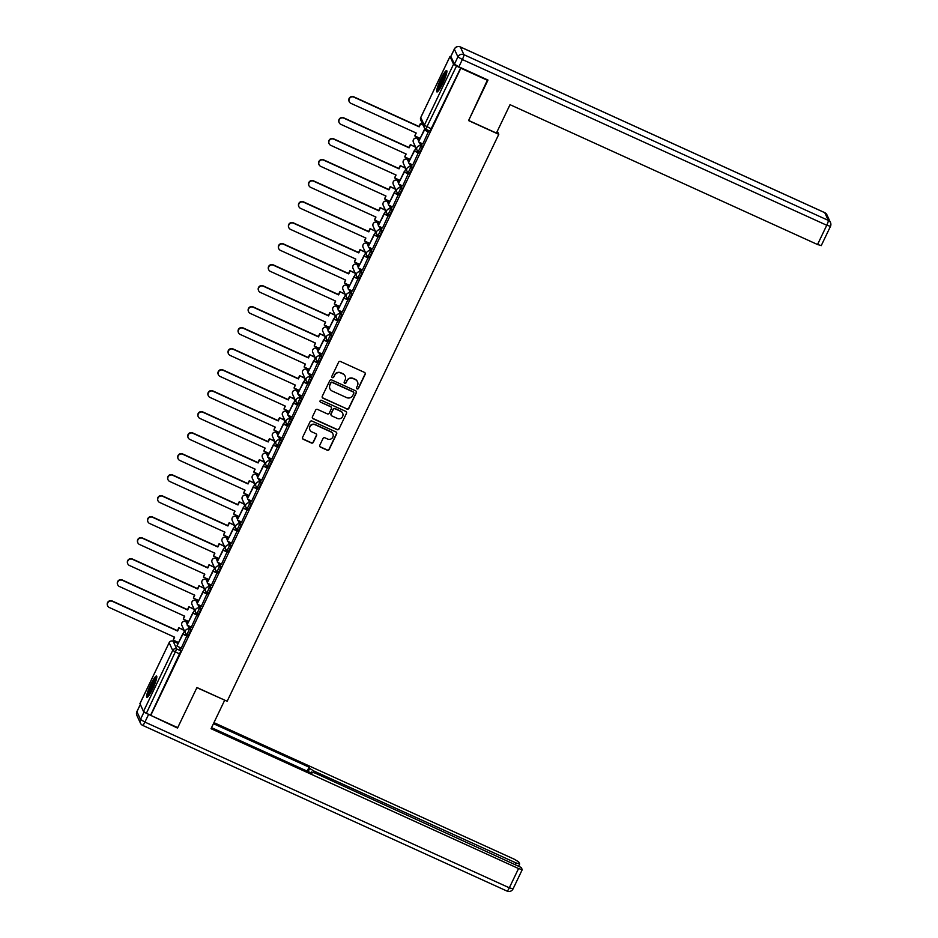 <?xml version="1.0" encoding="UTF-8"?>
<svg xmlns="http://www.w3.org/2000/svg" width="938" height="938" viewBox="0 0 938 938"><rect width="100%" height="100%" fill="white"/><g stroke="black" fill="none" stroke-linecap="round" stroke-linejoin="round"><path stroke-width="1.41" d="M357.073 388.883A1.032 1.008 155.2 0 0 358.445 388.379L365.175 374.332A1.477 1.454 155.2 0 0 364.483 372.409L340.541 361.517A1.477 1.454 155.2 0 0 338.583 362.232L331.853 376.279A1.032 1.008 155.2 0 0 332.345 377.627A1.032 1.008 155.2 0 0 333.717 377.123L334.585 375.306A4.725 4.631 155.2 0 1 340.869 373.019L342.862 373.922A4.725 4.631 155.2 0 1 345.09 380.089L344.223 381.907A1.032 1.008 155.2 0 0 344.703 383.255A1.032 1.008 155.2 0 0 346.087 382.751L346.954 380.934A4.725 4.631 155.2 0 1 353.239 378.635L355.232 379.55A4.725 4.631 155.2 0 1 357.46 385.717L356.581 387.535A1.032 1.008 155.2 0 0 357.073 388.883M356.522 388.25A1.032 1.008 155.2 0 0 358.328 388.098L365.046 374.063A1.477 1.454 155.2 0 0 365.117 372.972M331.794 376.994A1.032 1.008 155.2 0 0 333.588 376.853L334.585 375.306M344.164 382.622A1.032 1.008 155.2 0 0 345.958 382.481L346.954 380.934M187.87 623.16L187.295 622.117M197.93 602.149L197.367 601.106M207.99 581.138L207.427 580.094M218.062 560.138L217.487 559.095M228.122 539.127L227.559 538.084M238.193 518.116L237.619 517.072M248.253 497.117L247.691 496.073M258.325 476.105L257.751 475.062M268.385 455.094L267.822 454.051M278.445 434.095L277.883 433.039M288.517 413.083L287.943 412.04M298.577 392.072L298.014 391.029M308.649 371.073L308.074 370.018M318.709 350.062L318.146 349.018M328.781 329.05L328.206 328.007M338.841 308.039L338.278 306.996M348.901 287.04L348.338 285.996M358.973 266.029L358.398 264.985M369.033 245.017L368.47 243.974M379.104 224.018L378.53 222.974M389.164 203.007L388.602 201.963M399.236 181.995L398.662 180.952M409.296 160.996L408.734 159.952M419.356 139.985L418.794 138.941M442.759 83.388A11.748 1.794 -65.5 0 0 446.64 70.573A11.748 1.794 -65.5 0 0 440.79 79.132A11.748 1.794 -65.5 0 0 436.909 91.947A11.748 1.794 -65.5 0 0 442.759 83.388M152.671 688.832A11.748 1.794 -65.5 0 0 156.552 676.017A11.748 1.794 -65.5 0 0 150.713 684.576A11.748 1.794 -65.5 0 0 146.832 697.403A11.748 1.794 -65.5 0 0 152.671 688.832M319.799 445.21A1.477 1.454 155.2 0 0 320.491 447.145L327.21 450.193A1.477 1.454 155.2 0 0 329.168 449.478L336.648 433.884A1.477 1.454 155.2 0 0 335.945 431.949L312.014 421.068A1.477 1.454 155.2 0 0 310.056 421.783L302.575 437.378A1.477 1.454 155.2 0 0 303.279 439.312L311.393 442.994A1.477 1.454 155.2 0 0 313.351 442.279L316.552 435.607A1.477 1.454 155.2 0 0 315.848 433.684L311.826 431.855A3.951 3.869 155.2 0 1 310.771 425.582A3.951 3.869 155.2 0 1 315.215 424.773L330.973 431.949A3.951 3.869 155.2 0 1 332.04 438.21A3.951 3.869 155.2 0 1 327.585 439.019L324.958 437.823A1.477 1.454 155.2 0 0 323 438.538L319.799 445.21M487.514 79.847L468.578 120.592L498.781 134.333L227.148 701.261L196.945 687.531L177.716 727.654L150.76 715.401L460.839 68.204L456.513 66.023L425.746 129.174A3.013 2.955 155.2 0 1 424.304 127.744A3.013 3.013 0 0 0 425.793 129.221L429.991 131.132L425.852 129.221M487.795 80.469L460.839 68.204M346.908 409.085A1.477 1.454 155.2 0 0 348.866 408.37L356.346 392.776A1.477 1.454 155.2 0 0 355.643 390.841L331.712 379.96A1.477 1.454 155.2 0 0 329.754 380.676L322.273 396.27A1.477 1.454 155.2 0 0 322.977 398.204L346.779 408.816A1.477 1.454 155.2 0 0 348.748 408.1L356.217 392.494A1.477 1.454 155.2 0 0 356.288 391.416M346.497 413.33L339.017 428.924A1.477 1.454 155.2 0 1 337.059 429.639L313.128 418.758A1.477 1.454 155.2 0 1 312.424 416.824L315.625 410.152A1.477 1.454 155.2 0 1 317.583 409.437L327.292 413.846A1.477 1.454 155.2 0 0 329.261 413.13L331.384 408.71A1.477 1.454 155.2 0 0 330.68 406.775L320.573 402.179A1.032 1.008 155.2 0 1 320.304 400.538A1.032 1.008 155.2 0 1 321.464 400.327L345.794 411.395A1.477 1.454 155.2 0 1 346.497 413.33L339.017 428.924M177.235 643.116L177.798 644.16M179.181 647.15L180.905 650.878L176.696 648.967L146.434 713.208L143.479 711.438L139.961 703.617M418.747 137.722L418.278 138.683M414.948 145.648L414.526 146.504M408.675 158.721L408.218 159.683M404.876 166.647L404.466 167.515M398.615 179.733L398.158 180.694M394.816 187.659L394.406 188.526M388.543 200.744L388.086 201.705M384.756 208.67L384.334 209.526M378.483 221.743L378.026 222.705M374.684 229.669L374.274 230.537M368.423 242.754L367.954 243.716M364.624 250.681L364.202 251.548M358.351 263.766L357.894 264.727M354.552 271.692L354.142 272.559M348.291 284.765L347.822 285.727M344.492 292.691L344.07 293.559M338.219 305.776L337.762 306.738M334.42 313.702L334.01 314.57M328.159 326.787L327.702 327.749M324.36 334.714L323.95 335.581M318.088 347.787L317.63 348.76M314.3 355.713L313.878 356.581M308.027 368.798L307.57 369.76M304.229 376.724L303.818 377.592M297.967 389.809L297.498 390.771M294.169 397.735L293.746 398.603M287.896 410.809L287.438 411.782M284.097 418.735L283.686 419.603M277.836 431.82L277.367 432.781M274.037 439.746L273.615 440.614M267.764 452.831L267.307 453.793M263.965 460.757L263.555 461.625M257.704 473.831L257.247 474.804M253.905 481.769L253.495 482.624M247.632 494.842L247.175 495.803M243.845 502.768L243.423 503.636M237.572 515.853L237.115 516.815M233.773 523.779L233.363 524.647M227.512 536.853L227.043 537.826M223.713 544.79L223.291 545.646M217.44 557.864L216.983 558.825M213.641 565.79L213.231 566.658M207.38 578.875L206.911 579.836M203.581 586.801L203.159 587.669M197.308 599.874L196.851 600.848M193.509 607.812L193.099 608.668M187.248 620.886L186.791 621.847M183.449 628.812L183.039 629.679M177.176 641.897L176.719 642.858M150.76 715.401L146.434 713.208M450.944 56.608L449.994 56.526L453.558 64.241L456.513 66.023M422.827 143.924L428.443 131.601M412.755 164.936L418.383 152.613M402.695 185.935L408.311 173.612M392.635 206.946L398.251 194.623M382.563 227.957L388.18 215.634M372.503 248.957L378.12 236.634M362.431 269.968L368.048 257.645M352.371 290.979L357.988 278.656M342.3 311.979L347.928 299.656M332.24 332.99L337.856 320.667M322.18 354.001L327.796 341.678M312.108 375.001L317.724 362.678M302.048 396.012L307.664 383.689M291.976 417.023L297.592 404.7M281.916 438.023L287.532 425.7M271.844 459.034L277.472 446.711M261.784 480.045L267.4 467.722M251.724 501.044L257.34 488.733M241.652 522.056L247.269 509.733M231.592 543.067L237.208 530.744M221.52 564.066L227.137 551.755M211.46 585.078L217.077 572.755M201.389 606.089L207.017 593.766M191.329 627.088L196.945 614.777M181.269 648.099L186.885 635.776M189.242 626.15L190.965 629.879L189.476 629.199L186.897 634.58A3.013 2.955 -24.8 0 1 185.478 630.664A3.013 2.955 -24.8 0 1 189.476 629.199L187.752 625.47M199.313 605.139L201.025 608.868L199.536 608.187L196.957 613.581A3.013 2.955 -24.8 0 1 195.538 609.653A3.013 2.955 -24.8 0 1 199.536 608.187L197.824 604.459M209.373 584.128L211.097 587.856L209.608 587.188L207.028 592.57A3.013 2.955 -24.8 0 1 205.61 588.642A3.013 2.955 -24.8 0 1 209.608 587.188L207.884 583.459M219.445 563.128L221.157 566.857L219.668 566.177L217.088 571.559A3.013 2.955 -24.8 0 1 215.67 567.631A3.013 2.955 -24.8 0 1 219.668 566.177L217.944 562.448M229.505 542.117L231.229 545.846L229.74 545.166L227.16 550.559A3.013 2.955 -24.8 0 1 225.741 546.631A3.013 2.955 -24.8 0 1 229.74 545.166L228.016 541.437M239.565 521.106L241.289 524.834L239.8 524.166L237.22 529.548A3.013 2.955 -24.8 0 1 235.801 525.62A3.013 2.955 -24.8 0 1 239.8 524.166L238.076 520.426M249.637 500.106L251.361 503.835L249.871 503.155L247.28 508.537A3.013 2.955 -24.8 0 1 245.862 504.609A3.013 2.955 -24.8 0 1 249.871 503.155L248.148 499.426M259.697 479.095L261.421 482.824L259.932 482.144L257.352 487.537A3.013 2.955 -24.8 0 1 255.933 483.609A3.013 2.955 -24.8 0 1 259.932 482.144L258.208 478.415M269.769 458.084L271.481 461.813L269.992 461.133L267.412 466.526A3.013 2.955 -24.8 0 1 265.993 462.598A3.013 2.955 -24.8 0 1 269.992 461.133L268.28 457.404M279.829 437.085L281.552 440.813L280.063 440.133L277.484 445.515A3.013 2.955 -24.8 0 1 276.065 441.587A3.013 2.955 -24.8 0 1 280.063 440.133L278.34 436.405M289.901 416.073L291.612 419.802L290.123 419.122L287.544 424.515A3.013 2.955 -24.8 0 1 286.125 420.587A3.013 2.955 -24.8 0 1 290.123 419.122L288.4 415.393M299.961 395.062L301.684 398.791L300.195 398.111L297.616 403.504A3.013 2.955 -24.8 0 1 296.197 399.576A3.013 2.955 -24.8 0 1 300.195 398.111L298.472 394.382M310.021 374.063L311.744 377.791L310.255 377.111L307.676 382.493A3.013 2.955 -24.8 0 1 306.257 378.565A3.013 2.955 -24.8 0 1 310.255 377.111L308.532 373.383M320.093 353.051L321.816 356.78L320.327 356.1L317.736 361.482A3.013 2.955 -24.8 0 1 316.317 357.566A3.013 2.955 -24.8 0 1 320.327 356.1L318.603 352.371M330.153 332.04L331.876 335.769L330.387 335.089L327.808 340.482A3.013 2.955 -24.8 0 1 326.389 336.554A3.013 2.955 -24.8 0 1 330.387 335.089L328.663 331.36M340.224 311.029L341.936 314.769L340.447 314.089L337.868 319.471A3.013 2.955 -24.8 0 1 336.449 315.543A3.013 2.955 -24.8 0 1 340.447 314.089L338.735 310.361M350.284 290.03L352.008 293.758L350.519 293.078L347.939 298.46A3.013 2.955 -24.8 0 1 346.521 294.544A3.013 2.955 -24.8 0 1 350.519 293.078L348.795 289.35M360.356 269.018L362.068 272.747L360.579 272.067L357.999 277.46A3.013 2.955 -24.8 0 1 356.581 273.533A3.013 2.955 -24.8 0 1 360.579 272.067L358.855 268.338M370.416 248.007L372.14 251.736L370.651 251.067L368.071 256.449A3.013 2.955 -24.8 0 1 366.652 252.521A3.013 2.955 -24.8 0 1 370.651 251.067L368.927 247.339M380.476 227.008L382.2 230.736L380.711 230.056L378.131 235.438A3.013 2.955 -24.8 0 1 376.713 231.522A3.013 2.955 -24.8 0 1 380.711 230.056L378.987 226.328M390.548 205.997L392.272 209.725L390.783 209.045L388.191 214.439A3.013 2.955 -24.8 0 1 386.773 210.511A3.013 2.955 -24.8 0 1 390.783 209.045L389.059 205.316M400.608 184.985L402.332 188.714L400.843 188.046L398.263 193.427A3.013 2.955 -24.8 0 1 396.844 189.499A3.013 2.955 -24.8 0 1 400.843 188.046L399.119 184.317M410.68 163.986L412.392 167.714L410.903 167.034L408.323 172.416A3.013 2.955 -24.8 0 1 406.904 168.5A3.013 2.955 -24.8 0 1 410.903 167.034L409.191 163.306M420.74 142.975L422.463 146.703L420.974 146.023L418.395 151.417A3.013 2.955 -24.8 0 1 416.976 147.489A3.013 2.955 -24.8 0 1 420.974 146.023L419.251 142.295M498.781 134.333L497.328 131.179M424.551 129.831L425.066 128.752M187.002 634.639L188.432 635.307L190.965 629.879M197.074 613.628L198.493 614.308L201.025 608.868M207.134 592.617L208.564 593.297L211.097 587.856M217.194 571.605L218.624 572.286L221.157 566.857M227.266 550.606L228.684 551.274L231.229 545.846M237.326 529.595L238.756 530.275L241.289 524.834M247.398 508.584L248.816 509.264L251.361 503.835M257.458 487.584L258.888 488.252L261.421 482.824M267.529 466.573L268.948 467.253L271.481 461.813M277.589 445.562L279.02 446.242L281.552 440.813M287.649 424.562L289.08 425.231L291.612 419.802M297.721 403.551L299.14 404.231L301.684 398.791M307.781 382.54L309.212 383.22L311.744 377.791M317.853 361.54L319.272 362.209L321.816 356.78M327.913 340.529L329.344 341.209L331.876 335.769M337.985 319.518L339.404 320.198L341.936 314.769M348.045 298.519L349.475 299.187L352.008 293.758M358.105 277.507L359.535 278.187L362.068 272.747M368.177 256.496L369.595 257.176L372.14 251.736M378.237 235.497L379.667 236.165L382.2 230.736M388.309 214.485L389.727 215.165L392.272 209.725M398.369 193.474L399.799 194.154L402.332 188.714M408.44 172.475L409.859 173.143L412.392 167.714M418.5 151.464L419.931 152.144L422.463 146.703M150.631 715.119L180.905 650.878M460.71 67.935L429.991 131.132M414.479 150.842L415.944 147.794M404.419 171.842L405.873 168.805M394.359 192.853L395.813 189.816M384.287 213.864L385.741 210.816M374.227 234.863L375.681 231.827M364.155 255.875L365.609 252.838M354.095 276.886L355.549 273.837M344.023 297.885L345.489 294.849M333.963 318.897L335.417 315.86M323.903 339.908L325.357 336.859M313.831 360.907L315.285 357.87M303.771 381.918L305.225 378.882M293.7 402.93L295.153 399.881M283.639 423.929L285.093 420.892M273.568 444.94L275.033 441.904M263.508 465.952L264.962 462.903M253.448 486.951L254.902 483.914M243.376 507.962L244.83 504.925M233.316 528.973L234.77 525.937M223.244 549.973L224.698 546.936M213.184 570.984L214.638 567.947M203.112 591.995L204.578 588.958M193.052 613.006L194.506 609.958M182.98 634.006L184.446 630.969M357.437 381.66A4.725 4.631 155.2 0 0 355.103 379.269L355.232 379.55M346.826 380.664A4.725 4.631 155.2 0 1 353.11 378.366L355.103 379.269M345.067 376.032A4.725 4.631 155.2 0 0 342.733 373.652L342.862 373.922M334.456 375.036A4.725 4.631 155.2 0 1 340.74 372.738L342.733 373.652M322.203 397.36A1.477 1.454 155.2 0 0 322.848 397.923L346.779 408.816M353.778 393.374A1.032 1.008 155.2 0 0 353.298 392.025L332.286 382.47A1.032 1.008 155.2 0 0 330.915 382.974L330 384.897A4.725 4.631 155.2 0 0 332.228 391.064L346.579 397.595A4.725 4.631 155.2 0 0 352.864 395.297L353.778 393.374M353.72 392.389A1.032 1.008 155.2 0 0 353.169 391.756L353.298 392.025M329.895 388.672A4.725 4.631 155.2 0 1 329.871 384.627L330.786 382.704A1.032 1.008 155.2 0 1 332.158 382.2L353.169 391.756M312.354 417.914A1.477 1.454 155.2 0 0 312.999 418.477L336.93 429.37A1.477 1.454 155.2 0 0 338.899 428.654M331.325 407.35A1.477 1.454 155.2 0 0 330.563 406.506L320.573 402.179M337.363 418.43A3.951 3.869 155.2 0 0 342.651 413.236A3.951 3.869 155.2 0 0 340.752 411.36L335.206 408.839A1.477 1.454 155.2 0 0 333.236 409.554L331.114 413.975A1.477 1.454 155.2 0 0 331.818 415.909L337.363 418.43M342.581 413.107A3.951 3.869 155.2 0 0 340.635 411.09L340.752 411.36M331.055 415.065A1.477 1.454 155.2 0 1 330.997 413.705L333.119 409.285A1.477 1.454 155.2 0 1 335.077 408.558L340.635 411.09M346.368 413.048A1.477 1.454 155.2 0 0 346.439 411.97M332.802 433.684A3.951 3.869 155.2 0 0 330.844 431.668L330.973 431.949M309.868 429.839A3.951 3.869 155.2 0 1 315.086 424.504L330.844 431.668M302.517 438.468A1.477 1.454 155.2 0 0 303.15 439.031L311.264 442.724A1.477 1.454 155.2 0 0 313.222 442.009L316.423 435.338A1.477 1.454 155.2 0 0 316.493 434.247M319.729 446.3A1.477 1.454 155.2 0 0 320.374 446.863L327.081 449.923A1.477 1.454 155.2 0 0 329.05 449.208L336.519 433.602A1.477 1.454 155.2 0 0 336.59 432.524M349.241 101.691L349.077 101.339A3.459 3.389 -24.8 0 1 353.708 96.79L353.872 97.142A3.459 3.389 155.2 0 0 349.241 101.691A3.459 3.389 155.2 0 0 350.906 103.344L416.202 133.032L414.807 135.928L420.142 138.355M414.807 135.928L415.921 132.903M353.708 96.79L419.005 126.489L420.388 123.593L423.085 125.094M422.921 124.742L420.388 123.593M428.56 131.66L424.281 129.714L418.547 141.697L424.445 130.065L428.643 131.977M418.711 142.048L422.909 143.96M353.872 97.142L419.169 126.841L420.552 123.945M496.413 133.09L510.026 104.681L817.537 244.525L826.753 225.261L462.352 59.54L458.87 66.821L487.995 80.058L468.637 120.463L496.413 133.09M450.861 56.432L454.426 64.147L457.908 56.878L454.355 49.163L450.944 56.28M821.219 245.557L817.537 244.525M458.87 66.821L454.426 64.147M140.325 704.602L136.913 711.708L140.477 719.423L143.96 712.153L177.528 728.064L196.886 687.66L224.557 700.088M224.651 700.287L211.038 728.709L518.55 868.553L522.243 869.678L521.282 867.509L314.992 773.053L311.299 771.915L310.912 772.853M211.542 727.665L311.897 773.299L311.31 772.021M515.337 864.168L515.947 862.901L519.629 863.933L518.679 861.87L514.235 859.196L213.946 722.635M308.145 771.599L309.657 768.445L309.071 767.167L213.442 723.679M309.657 768.445L314.101 771.118L313.48 772.408M515.947 862.901L314.101 771.118M177.528 728.064L177.235 727.442M307.16 771.142L309.071 767.167M446.898 71.476A11.666 1.782 -65.5 0 0 441.247 81.02A11.666 1.782 -65.5 0 0 437.765 91.561M438.48 90.775A10.166 1.548 114.5 0 1 441.446 81.114A10.166 1.548 114.5 0 1 446.769 72.531M446.371 74.219A9.415 1.43 -65.5 0 0 442.232 81.465A9.415 1.43 -65.5 0 0 439.488 89.356M156.822 676.919A11.666 1.782 -65.5 0 0 151.159 686.464A11.666 1.782 -65.5 0 0 147.688 697.004M148.392 696.219A10.166 1.548 114.5 0 1 151.37 686.557A10.166 1.548 114.5 0 1 156.693 677.975M156.283 679.663A9.415 1.43 -65.5 0 0 152.155 686.909A9.415 1.43 -65.5 0 0 149.4 694.8M339.181 122.702L339.017 122.35A3.459 3.389 -24.8 0 1 343.636 117.801L343.8 118.153A3.459 3.389 155.2 0 0 339.181 122.702A3.459 3.389 155.2 0 0 340.834 124.344L406.131 154.043L404.747 156.939L410.082 159.366M404.747 156.939L405.861 153.914M343.636 117.801L408.933 147.489L410.328 144.593L415.722 147.336M415.557 146.973L410.328 144.593M418.5 152.66L414.221 150.713L408.476 162.708L414.385 151.077L418.583 152.976M408.64 163.06L412.837 164.971M343.8 118.153L409.097 147.841L410.492 144.944M329.109 143.702L328.945 143.35A3.459 3.389 -24.8 0 1 333.576 138.801L333.74 139.164A3.459 3.389 155.2 0 0 329.109 143.702A3.459 3.389 155.2 0 0 330.774 145.355L396.071 175.043L394.675 177.939L400.01 180.366M394.675 177.939L395.789 174.925M333.576 138.801L398.873 168.5L400.256 165.604L405.662 168.336M405.497 167.984L400.256 165.604M408.44 173.671L404.161 171.724L398.416 183.707L404.313 172.076L408.522 173.987M398.58 184.059L402.777 185.97M333.74 139.164L399.037 168.852L400.42 165.956M319.049 164.713L318.885 164.361A3.459 3.389 -24.8 0 1 323.516 159.812L323.68 160.163A3.459 3.389 155.2 0 0 319.049 164.713A3.459 3.389 155.2 0 0 320.702 166.366L385.999 196.054L384.615 198.95L389.95 201.377M384.615 198.95L385.729 195.925M323.516 159.812L388.813 189.511L390.196 186.615L395.59 189.347M395.426 188.995L390.196 186.615M398.369 194.682L394.089 192.736L388.344 204.719L394.253 193.087L398.451 194.998M388.508 205.07L392.705 206.981M323.68 160.163L388.965 189.863L390.36 186.967M308.977 185.724L308.813 185.372A3.459 3.389 -24.8 0 1 313.444 180.823L313.609 181.175A3.459 3.389 155.2 0 0 308.977 185.724A3.459 3.389 155.2 0 0 310.642 187.366L375.939 217.065L374.555 219.961L379.878 222.388M374.555 219.961L375.669 216.936M313.444 180.823L378.741 210.511L380.125 207.615L385.53 210.358M385.366 209.995L380.125 207.615M388.309 215.681L384.029 213.735L378.284 225.73L384.193 214.099L388.391 216.01M378.448 226.081L382.645 227.993M313.609 181.175L378.905 210.862L380.289 207.978M298.917 206.735L298.753 206.372A3.459 3.389 -24.8 0 1 303.384 201.822L303.549 202.186A3.459 3.389 155.2 0 0 298.917 206.735A3.459 3.389 155.2 0 0 300.582 208.377L365.867 238.064L364.483 240.96L369.818 243.388M364.483 240.96L365.597 237.947M303.384 201.822L368.681 231.522L370.064 228.626L375.47 231.358M375.306 231.006L370.064 228.626M378.237 236.693L373.957 234.746L368.212 246.729L374.121 235.098L378.319 237.009M368.376 247.093L372.585 248.992M303.549 202.186L368.845 231.874L370.229 228.978M288.857 227.735L288.693 227.383A3.459 3.389 -24.8 0 1 293.313 222.834L293.477 223.185A3.459 3.389 155.2 0 0 288.857 227.735A3.459 3.389 155.2 0 0 290.51 229.388L355.807 259.076L354.423 261.972L359.758 264.399M354.423 261.972L355.537 258.958M293.313 222.834L358.609 252.533L360.004 249.637L365.398 252.369M365.234 252.017L360.004 249.637M368.177 257.704L363.897 255.757L358.152 267.74L364.061 256.109L368.259 258.02M358.316 268.092L362.514 270.003M293.477 223.185L358.773 252.885L360.157 249.989M278.785 248.746L278.621 248.394A3.459 3.389 -24.8 0 1 283.253 243.845L283.417 244.197A3.459 3.389 155.2 0 0 278.785 248.746A3.459 3.389 155.2 0 0 280.45 250.387L345.747 280.087L344.352 282.983L349.686 285.41M344.352 282.983L345.465 279.958M283.253 243.845L348.549 273.533L349.933 270.636L355.338 273.38M355.174 273.017L349.933 270.636M358.105 278.703L353.825 276.757L348.092 288.752L353.989 277.12L358.187 279.032M348.256 289.103L352.454 291.014M283.417 244.197L348.713 273.884L350.097 271M268.725 269.757L268.561 269.394A3.459 3.389 -24.8 0 1 273.181 264.844L273.345 265.208A3.459 3.389 155.2 0 0 268.725 269.757A3.459 3.389 155.2 0 0 270.379 271.399L335.675 301.086L334.291 303.982L339.626 306.409M334.291 303.982L335.405 300.969M273.181 264.844L338.477 294.544L339.873 291.648L345.266 294.38M345.102 294.028L339.873 291.648M348.045 299.714L343.765 297.768L338.02 309.751L343.929 298.12L348.127 300.031M338.184 310.115L342.382 312.014M273.345 265.208L338.641 294.895L340.037 291.999M258.654 290.757L258.489 290.405A3.459 3.389 -24.8 0 1 263.121 285.856L263.285 286.207A3.459 3.389 155.2 0 0 258.654 290.757A3.459 3.389 155.2 0 0 260.318 292.41L325.615 322.097L324.22 324.994L329.555 327.421M324.22 324.994L325.334 321.98M263.121 285.856L328.417 315.555L329.801 312.659L335.206 315.391M335.042 315.039L329.801 312.659M337.985 320.726L333.705 318.779L327.96 330.762L333.858 319.131L338.067 321.042M328.124 331.114L332.322 333.025M263.285 286.207L328.581 315.907L329.965 313.011M248.593 311.768L248.429 311.416A3.459 3.389 -24.8 0 1 253.061 306.867L253.225 307.218A3.459 3.389 155.2 0 0 248.593 311.768A3.459 3.389 155.2 0 0 250.247 313.409L315.543 343.109L314.16 346.005L319.495 348.432M314.16 346.005L315.274 342.98M253.061 306.867L318.357 336.554L319.741 333.658L325.134 336.402M324.97 336.039L319.741 333.658M327.913 341.725L323.633 339.791L317.888 351.773L323.798 340.142L327.995 342.053M318.052 352.125L322.25 354.036M253.225 307.218L318.51 336.918L319.905 334.022M238.522 332.779L238.358 332.415A3.459 3.389 -24.8 0 1 242.989 327.866L243.153 328.23A3.459 3.389 155.2 0 0 238.522 332.779A3.459 3.389 155.2 0 0 240.187 334.42L305.483 364.12L304.1 367.004L309.423 369.431M304.1 367.004L305.213 363.991M242.989 327.866L308.285 357.566L309.669 354.67L315.074 357.401M314.91 357.05L309.669 354.67M317.853 362.736L313.573 360.79L307.828 372.773L313.738 361.142L317.935 363.053M307.992 373.136L312.19 375.036M243.153 328.23L308.45 357.917L309.833 355.021M228.462 353.778L228.297 353.427A3.459 3.389 -24.8 0 1 232.929 348.877L233.093 349.229A3.459 3.389 155.2 0 0 228.462 353.778A3.459 3.389 155.2 0 0 230.127 355.432L295.411 385.119L294.028 388.015L299.363 390.443M294.028 388.015L295.142 385.002M232.929 348.877L298.225 378.577L299.609 375.681L305.014 378.413M304.85 378.061L299.609 375.681M307.781 383.748L303.502 381.801L297.756 393.784L303.666 382.153L307.863 384.064M297.921 394.136L302.13 396.047M233.093 349.229L298.39 378.929L299.773 376.032M218.402 374.79L218.237 374.438A3.459 3.389 -24.8 0 1 222.857 369.889L223.021 370.24A3.459 3.389 155.2 0 0 218.402 374.79A3.459 3.389 155.2 0 0 220.055 376.431L285.351 406.131L283.968 409.027L289.303 411.454M283.968 409.027L285.082 406.002M222.857 369.889L288.154 399.576L289.549 396.68L294.942 399.424M294.778 399.072L289.549 396.68M297.721 404.759L293.442 402.812L287.696 414.795L293.606 403.164L297.803 405.075M287.86 415.147L292.058 417.058M223.021 370.24L288.318 399.94L289.701 397.044M208.33 395.801L208.166 395.437A3.459 3.389 -24.8 0 1 212.797 390.888L212.961 391.252A3.459 3.389 155.2 0 0 208.33 395.801A3.459 3.389 155.2 0 0 209.995 397.442L275.291 427.142L273.896 430.026L279.231 432.453M273.896 430.026L275.01 427.013M212.797 390.888L278.094 420.587L279.477 417.691L284.882 420.423M284.718 420.072L279.477 417.691M287.649 425.758L283.37 423.812L277.636 435.795L283.534 424.164L287.732 426.075M277.8 436.158L281.998 438.058M212.961 391.252L278.258 420.939L279.641 418.043M198.27 416.8L198.106 416.449A3.459 3.389 -24.8 0 1 202.725 411.899L202.889 412.251A3.459 3.389 155.2 0 0 198.27 416.8A3.459 3.389 155.2 0 0 199.923 418.454L265.219 448.141L263.836 451.037L269.171 453.464M263.836 451.037L264.95 448.024M202.725 411.899L268.022 441.599L269.417 438.703L274.811 441.435M274.646 441.083L269.417 438.703M277.589 446.769L273.31 444.823L267.565 456.806L273.474 445.175L277.671 447.086M267.729 457.158L271.926 459.069M202.889 412.251L268.186 441.95L269.581 439.054M188.198 437.812L188.034 437.46A3.459 3.389 -24.8 0 1 192.665 432.91L192.829 433.262A3.459 3.389 155.2 0 0 188.198 437.812A3.459 3.389 155.2 0 0 189.863 439.453L255.159 469.152L253.764 472.049L259.099 474.476M253.764 472.049L254.878 469.023M192.665 432.91L257.962 462.598L259.345 459.702L264.751 462.446M264.586 462.094L259.345 459.702M267.529 467.781L263.25 465.834L257.504 477.817L263.402 466.186L267.611 468.097M257.669 478.169L261.866 480.08M192.829 433.262L258.126 462.962L259.509 460.066M178.138 458.823L177.974 458.459A3.459 3.389 -24.8 0 1 182.605 453.922L182.769 454.273A3.459 3.389 155.2 0 0 178.138 458.823A3.459 3.389 155.2 0 0 179.791 460.464L245.088 490.164L243.704 493.06L249.039 495.475M243.704 493.06L244.818 490.035M182.605 453.922L247.902 483.609L249.285 480.713L254.679 483.445M254.515 483.093L249.285 480.713M257.458 488.78L253.178 486.834L247.433 498.817L253.342 487.185L257.54 489.097M247.597 499.18L251.794 501.091M182.769 454.273L248.054 483.961L249.449 481.065M168.066 479.822L167.902 479.47A3.459 3.389 -24.8 0 1 172.533 474.921L172.698 475.273A3.459 3.389 155.2 0 0 168.066 479.822A3.459 3.389 155.2 0 0 169.731 481.475L235.028 511.163L233.644 514.059L238.967 516.486M233.644 514.059L234.758 511.046M172.533 474.921L237.83 504.621L239.213 501.724L244.619 504.456M244.455 504.105L239.213 501.724M247.398 509.791L243.118 507.845L237.373 519.828L243.282 508.197L247.48 510.108M237.537 520.18L241.734 522.091M172.698 475.273L237.994 504.972L239.378 502.076M158.006 500.833L157.842 500.482A3.459 3.389 -24.8 0 1 162.473 495.932L162.637 496.284A3.459 3.389 155.2 0 0 158.006 500.833A3.459 3.389 155.2 0 0 159.671 502.475L224.956 532.174L223.572 535.07L228.907 537.497M223.572 535.07L224.686 532.045M162.473 495.932L227.77 525.62L229.153 522.724L234.559 525.468M234.394 525.116L229.153 522.724M237.326 530.802L233.046 528.856L227.301 540.839L233.21 529.208L237.408 531.119M227.465 541.191L231.674 543.102M162.637 496.284L227.934 525.984L229.318 523.087M147.946 521.845L147.782 521.481A3.459 3.389 -24.8 0 1 152.402 516.944L152.566 517.295A3.459 3.389 155.2 0 0 147.946 521.845A3.459 3.389 155.2 0 0 149.599 523.486L214.896 553.186L213.512 556.082L218.847 558.497M213.512 556.082L214.626 553.057M152.402 516.944L217.698 546.631L219.093 543.735L224.487 546.467M224.323 546.115L219.093 543.735M227.266 551.802L222.986 549.856L217.241 561.839L223.15 550.219L227.348 552.119M217.405 562.202L221.603 564.113M152.566 517.295L217.862 546.983L219.246 544.087M137.874 542.844L137.71 542.492A3.459 3.389 -24.8 0 1 142.342 537.943L142.506 538.295A3.459 3.389 155.2 0 0 137.874 542.844A3.459 3.389 155.2 0 0 139.539 544.497L204.836 574.185L203.44 577.081L208.775 579.508M203.44 577.081L204.554 574.068M142.342 537.943L207.638 567.642L209.022 564.746L214.427 567.478M214.263 567.127L209.022 564.746M217.194 572.813L212.914 570.867L207.181 582.85L213.078 571.219L217.276 573.13M207.345 583.202L211.542 585.113M142.506 538.295L207.802 567.994L209.186 565.098M127.814 563.855L127.65 563.504A3.459 3.389 -24.8 0 1 132.27 558.954L132.434 559.306A3.459 3.389 155.2 0 0 127.814 563.855A3.459 3.389 155.2 0 0 129.467 565.497L194.764 595.196L193.38 598.092L198.715 600.519M193.38 598.092L194.494 595.067M132.27 558.954L197.566 588.642L198.962 585.758L204.355 588.489M204.191 588.138L198.962 585.758M207.134 593.824L202.854 591.878L197.109 603.861L203.018 592.23L207.216 594.141M197.273 604.213L201.471 606.124M132.434 559.306L197.73 589.005L199.126 586.109M117.742 584.866L117.578 584.515A3.459 3.389 -24.8 0 1 122.21 579.965L122.374 580.317A3.459 3.389 155.2 0 0 117.742 584.866A3.459 3.389 155.2 0 0 119.407 586.508L184.704 616.207L183.309 619.103L188.644 621.519M183.309 619.103L184.423 616.078M122.21 579.965L187.506 609.653L188.89 606.757L194.295 609.501M194.131 609.137L188.89 606.757M197.074 614.824L192.794 612.877L187.049 624.872L192.947 613.241L197.156 615.14M187.213 625.224L191.411 627.135M122.374 580.317L187.67 610.005L189.054 607.109M107.682 605.866L107.518 605.514A3.459 3.389 -24.8 0 1 112.15 600.965L112.314 601.317A3.459 3.389 155.2 0 0 107.682 605.866A3.459 3.389 155.2 0 0 109.336 607.519L174.632 637.207L173.249 640.103L178.583 642.53M173.249 640.103L174.362 637.09M112.15 600.965L177.446 630.664L178.83 627.768L184.223 630.5M184.059 630.148L178.83 627.768M187.002 635.835L182.722 633.889L176.977 645.872L182.887 634.24L187.084 636.152M177.141 646.223L181.339 648.135M112.314 601.317L177.599 631.016L178.994 628.12M185.806 621.437L187.26 624.403M187.401 622.164L185.912 621.484A3.013 2.955 155.2 0 0 181.913 622.949A3.013 2.955 -24.8 0 0 181.89 625.435L185.454 633.15A3.013 3.013 0 0 0 186.943 634.627L188.432 635.307M195.866 600.426L197.332 603.404M197.472 601.152L195.983 600.472A3.013 2.955 155.2 0 0 191.985 601.938A3.013 2.955 -24.8 0 0 191.962 604.435L195.514 612.151A3.013 3.013 0 0 0 197.003 613.628L198.493 614.308M205.938 579.426L207.392 582.392M207.533 580.141L206.043 579.473A3.013 2.955 155.2 0 0 202.045 580.927A3.013 2.955 -24.8 0 0 202.022 583.424L205.586 591.139A3.013 3.013 0 0 0 207.064 592.617L208.564 593.297M215.998 558.415L217.464 561.381M217.604 559.142L216.115 558.462A3.013 2.955 155.2 0 0 212.117 559.927A3.013 2.955 -24.8 0 0 212.082 562.413L215.646 570.128A3.013 3.013 0 0 0 217.135 571.605L218.624 572.286M226.07 537.404L227.524 540.382M227.664 538.131L226.175 537.451A3.013 2.955 155.2 0 0 222.177 538.916A3.013 2.955 -24.8 0 0 222.154 541.414L225.706 549.129A3.013 3.013 0 0 0 227.195 550.606L228.684 551.274M236.13 516.392L237.595 519.371M237.736 517.119L236.247 516.451A3.013 2.955 155.2 0 0 232.237 517.905A3.013 2.955 -24.8 0 0 232.214 520.402L235.778 528.117A3.013 3.013 0 0 0 237.267 529.595L238.756 530.275M246.19 495.393L247.655 498.359M247.796 496.12L246.307 495.44A3.013 2.955 155.2 0 0 242.309 496.906A3.013 2.955 -24.8 0 0 242.285 499.391L245.838 507.106A3.013 3.013 0 0 0 247.327 508.584L248.816 509.264M256.262 474.382L257.716 477.36M257.856 475.109L256.367 474.429A3.013 2.955 155.2 0 0 252.369 475.894A3.013 2.955 -24.8 0 0 252.345 478.392L255.91 486.095A3.013 3.013 0 0 0 257.399 487.584L258.888 488.252M266.322 453.371L267.787 456.349M267.928 454.098L266.439 453.429A3.013 2.955 155.2 0 0 262.441 454.883A3.013 2.955 -24.8 0 0 262.417 457.381L265.97 465.096A3.013 3.013 0 0 0 267.459 466.573L268.948 467.253M276.393 432.371L277.847 435.338M277.988 433.098L276.499 432.418A3.013 2.955 155.2 0 0 272.501 433.884A3.013 2.955 -24.8 0 0 272.477 436.369L276.042 444.084A3.013 3.013 0 0 0 277.519 445.562L279.02 446.242M286.453 411.36L287.919 414.338M288.06 412.087L286.571 411.407A3.013 2.955 155.2 0 0 282.573 412.872A3.013 2.955 -24.8 0 0 282.537 415.37L286.102 423.073A3.013 3.013 0 0 0 287.591 424.562L289.08 425.231M296.525 390.349L297.979 393.327M298.12 391.076L296.631 390.407A3.013 2.955 155.2 0 0 292.633 391.861A3.013 2.955 -24.8 0 0 292.609 394.359L296.162 402.074A3.013 3.013 0 0 0 297.651 403.551L299.14 404.231M306.585 369.349L308.051 372.316M308.192 370.076L306.703 369.396A3.013 2.955 155.2 0 0 302.693 370.85A3.013 2.955 -24.8 0 0 302.669 373.347L306.234 381.063A3.013 3.013 0 0 0 307.723 382.54L309.212 383.22M316.645 348.338L318.111 351.316M318.252 349.065L316.763 348.385A3.013 2.955 155.2 0 0 312.764 349.851A3.013 2.955 -24.8 0 0 312.741 352.348L316.294 360.051A3.013 3.013 0 0 0 317.783 361.54L319.272 362.209M326.717 327.327L328.171 330.305M328.312 328.054L326.823 327.385A3.013 2.955 155.2 0 0 322.824 328.839A3.013 2.955 -24.8 0 0 322.801 331.337L326.365 339.052A3.013 3.013 0 0 0 327.854 340.529L329.344 341.209M336.777 306.327L338.243 309.294M338.384 307.054L336.894 306.374A3.013 2.955 155.2 0 0 332.896 307.828A3.013 2.955 -24.8 0 0 332.873 310.326L336.425 318.041A3.013 3.013 0 0 0 337.915 319.518L339.404 320.198M346.849 285.316L348.303 288.294M348.444 286.043L346.954 285.363A3.013 2.955 155.2 0 0 342.956 286.829A3.013 2.955 -24.8 0 0 342.933 289.314L346.497 297.029A3.013 3.013 0 0 0 347.975 298.519L349.475 299.187M356.909 264.305L358.375 267.283M358.515 265.032L357.026 264.352A3.013 2.955 155.2 0 0 353.028 265.817A3.013 2.955 -24.8 0 0 352.993 268.315L356.557 276.03A3.013 3.013 0 0 0 358.046 277.507L359.535 278.187M366.981 243.305L368.435 246.272M368.575 244.032L367.086 243.352A3.013 2.955 155.2 0 0 363.088 244.806A3.013 2.955 -24.8 0 0 363.065 247.304L366.617 255.019A3.013 3.013 0 0 0 368.106 256.496L369.595 257.176M377.041 222.294L378.506 225.272M378.647 223.021L377.158 222.341A3.013 2.955 155.2 0 0 373.148 223.807A3.013 2.955 -24.8 0 0 373.125 226.293L376.689 234.008A3.013 3.013 0 0 0 378.178 235.497L379.667 236.165M387.101 201.283L388.567 204.261M388.707 202.01L387.218 201.33A3.013 2.955 155.2 0 0 383.22 202.796A3.013 2.955 -24.8 0 0 383.196 205.293L386.749 213.008A3.013 3.013 0 0 0 388.238 214.485L389.727 215.165M397.173 180.284L398.627 183.25M398.767 181.011L397.278 180.331A3.013 2.955 155.2 0 0 393.28 181.784A3.013 2.955 -24.8 0 0 393.257 184.282L396.821 191.997A3.013 3.013 0 0 0 398.31 193.474L399.799 194.154M407.233 159.272L408.698 162.251M408.839 159.999L407.35 159.319A3.013 2.955 155.2 0 0 403.352 160.785A3.013 2.955 -24.8 0 0 403.328 163.271L406.881 170.986A3.013 3.013 0 0 0 408.37 172.463L409.859 173.143M417.304 138.261L418.758 141.239M418.899 138.988L417.41 138.308A3.013 2.955 155.2 0 0 413.412 139.774A3.013 2.955 -24.8 0 0 413.388 142.271L416.953 149.986A3.013 3.013 0 0 0 418.43 151.464L419.931 152.144M177.341 643.163L173.143 641.264L176.696 648.967A3.013 2.955 -24.8 0 0 172.698 650.433L169.145 642.718L139.914 703.723M143.479 711.438L172.698 650.433L179.862 654.126M449.994 56.526L420.763 117.531L424.328 125.246L453.558 64.241M431.492 128.94L424.328 125.246A3.013 2.955 155.2 0 0 424.304 127.744L420.74 120.029A3.013 2.955 155.2 0 1 420.763 117.531L420.822 117.426M173.026 641.205L173.143 641.264A3.013 3.013 0 0 0 169.133 642.647L169.192 642.612M139.903 703.652L169.145 642.718A3.013 2.955 -24.8 0 1 173.143 641.264L177.294 643.116M826.929 214.837A4.514 4.514 0 0 0 824.69 212.621A4.514 0.692 -65.5 0 1 824.76 212.692L460.347 46.97L463.911 54.685L828.313 220.407L824.76 212.692A4.514 4.432 -24.8 0 1 826.929 214.837L830.482 222.552A4.514 4.432 155.2 0 0 828.313 220.407A4.514 0.692 -65.5 0 1 826.753 225.261L830.447 226.293A4.514 4.432 155.2 0 0 830.482 222.552A4.514 4.514 0 0 1 830.458 226.398L821.231 245.65M454.438 48.999L454.355 49.163A4.514 4.432 155.2 0 1 460.347 46.97A4.514 0.692 -65.5 0 0 460.288 46.9L824.69 212.621A4.514 0.692 -65.5 0 0 824.596 212.621M450.861 56.327L454.344 49.057A4.514 4.514 0 0 1 460.288 46.9A4.514 0.692 -65.5 0 0 460.183 46.9M462.352 59.54A4.514 0.692 -65.5 0 0 463.911 54.685A4.514 4.432 -24.8 0 0 457.908 56.878L462.352 59.54M148.403 714.815L144.909 722.084L509.322 887.805L518.55 868.553M513.004 888.837L509.322 887.805A4.514 0.692 -65.5 0 1 507.071 891.1A4.514 4.514 0 0 0 513.016 888.943L522.243 869.678M507.012 891.03A4.514 0.692 -65.5 0 0 507.071 891.1L142.67 725.379A4.514 0.692 -65.5 0 0 144.909 722.084L140.477 719.423A4.514 4.432 -24.8 0 0 140.442 723.163A4.514 4.514 0 0 0 142.67 725.379A4.514 0.692 -65.5 0 1 142.599 725.309A4.514 4.432 -24.8 0 1 140.442 723.163L136.878 715.448A4.514 4.432 155.2 0 1 136.913 711.708L136.995 711.543M187.366 622.117L185.876 621.437A3.013 3.013 0 0 0 181.89 625.435M197.426 601.106L195.936 600.426A3.013 3.013 0 0 0 191.962 604.435M207.497 580.094L205.997 579.426A3.013 3.013 0 0 0 202.022 583.424M217.557 559.095L216.068 558.415A3.013 3.013 0 0 0 212.082 562.413M227.617 538.084L226.128 537.404A3.013 3.013 0 0 0 222.154 541.414M237.689 517.072L236.2 516.404A3.013 3.013 0 0 0 232.214 520.402M247.749 496.073L246.26 495.393A3.013 3.013 0 0 0 242.285 499.391M257.821 475.062L256.332 474.382A3.013 3.013 0 0 0 252.345 478.392M267.881 454.051L266.392 453.371A3.013 3.013 0 0 0 262.417 457.381M277.953 433.051L276.452 432.371A3.013 3.013 0 0 0 272.477 436.369M288.013 412.04L286.524 411.36A3.013 3.013 0 0 0 282.537 415.37M298.073 391.029L296.584 390.349A3.013 3.013 0 0 0 292.609 394.359M308.145 370.029L306.656 369.349A3.013 3.013 0 0 0 302.669 373.347M318.205 349.018L316.716 348.338A3.013 3.013 0 0 0 312.741 352.348M328.277 328.007L326.787 327.327A3.013 3.013 0 0 0 322.801 331.337M338.337 307.007L336.848 306.327A3.013 3.013 0 0 0 332.873 310.326M348.408 285.996L346.908 285.316A3.013 3.013 0 0 0 342.933 289.314M358.468 264.985L356.979 264.305A3.013 3.013 0 0 0 352.993 268.315M368.528 243.974L367.039 243.305A3.013 3.013 0 0 0 363.065 247.304M378.6 222.974L377.111 222.294A3.013 3.013 0 0 0 373.125 226.293M388.66 201.963L387.171 201.283A3.013 3.013 0 0 0 383.196 205.293M398.732 180.952L397.243 180.284A3.013 3.013 0 0 0 393.257 184.282M408.792 159.952L407.303 159.272A3.013 3.013 0 0 0 403.328 163.271M418.864 138.941L417.363 138.261A3.013 3.013 0 0 0 413.388 142.271M449.994 56.468L420.763 117.461A3.013 3.013 0 0 0 420.74 120.029M140.29 704.532L136.901 711.602A4.514 4.514 0 0 0 136.878 715.448M310.853 772.83L311.299 771.915M519.64 864.039L518.796 865.809"/></g></svg>
